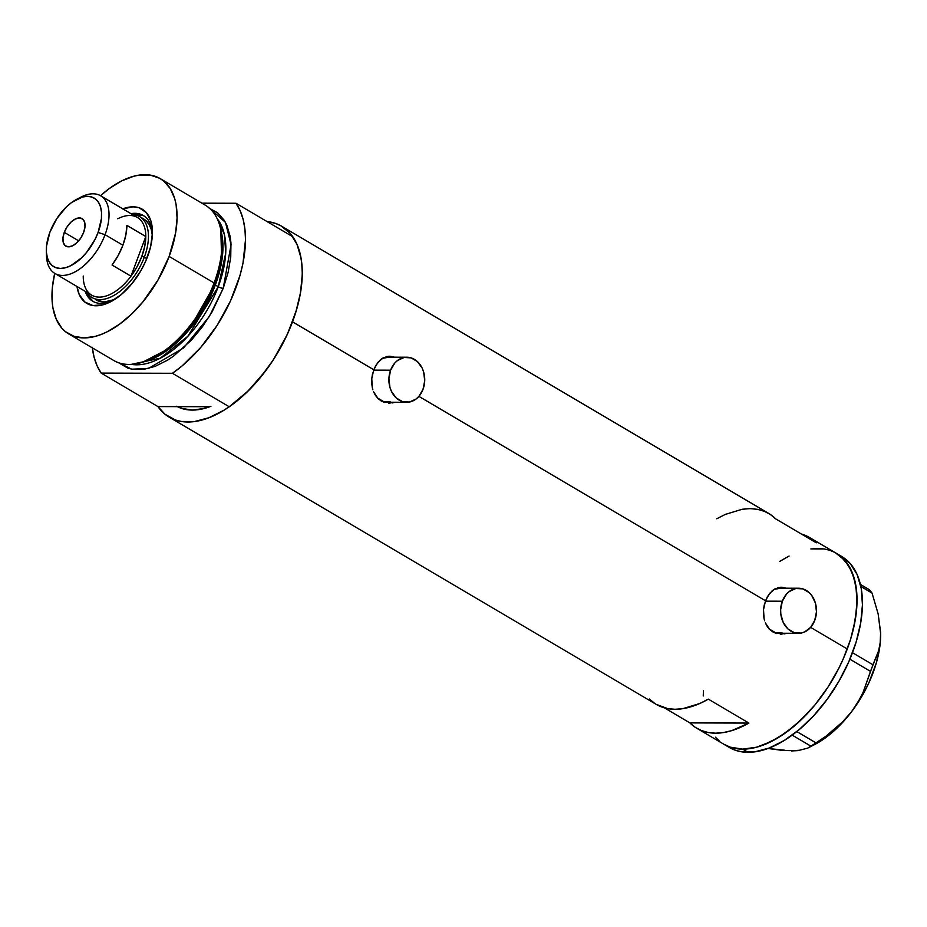 <?xml version="1.0" encoding="UTF-8"?>
<svg xmlns="http://www.w3.org/2000/svg" width="927" height="927" viewBox="0 0 927 927"><rect width="100%" height="100%" fill="white"/><g stroke="black" fill="none" stroke-linecap="round" stroke-linejoin="round"><path stroke-width="1.39" d="M765.354 601.148L782.33 601.194A22.538 17.926 -89.9 0 1 798.611 588.228A22.538 17.926 -89.9 0 1 814.775 620.325A22.538 17.926 -89.9 0 1 798.495 633.292A22.538 17.926 -89.9 0 1 782.33 601.194L765.354 601.148M798.611 588.228L779.723 588.182A22.538 17.926 90.1 0 0 774.196 589.259M373.604 370.14L390.591 370.186A22.538 17.926 -89.9 0 1 406.872 357.219A22.538 17.926 -89.9 0 1 423.025 389.317A22.538 17.926 -89.9 0 1 406.744 402.283A22.538 17.926 -89.9 0 1 390.591 370.186L373.604 370.14M406.872 357.219L387.973 357.173A22.538 17.926 90.1 0 0 382.445 358.251M780.325 634.172A23.476 18.667 90.1 0 0 784.833 633.257L782.446 633.917M764.219 605.099L767.324 596.779L772.307 590.615L778.553 587.509L786.2 588.193L781.971 587.266L775.308 588.645L769.607 593.373L765.493 600.754L418.9 396.374L765.493 600.754L763.524 609.653L764.219 605.099M763.466 614.253L763.524 609.653L764.068 618.691L763.466 614.253M764.624 620.812L764.068 618.691L764.624 620.812M767.278 626.513L765.343 622.84L769.827 629.607L767.278 626.513M772.921 631.959L769.827 629.607L776.42 633.5L772.921 631.959M780.233 634.161L781.021 634.184M786.061 633.465L784.115 633.929L786.061 633.465M388.575 403.164A23.476 18.667 90.1 0 0 393.083 402.248L390.696 402.909M372.469 374.091L375.574 365.771L380.557 359.606L386.814 356.501L394.45 357.185L390.221 356.258L383.558 357.637L377.868 362.364L373.755 369.746L292.515 321.843L373.755 369.746L371.773 378.645L372.469 374.091M371.715 383.245L371.773 378.645L372.318 387.683L371.715 383.245M372.874 389.803L372.318 387.683L372.874 389.803M375.528 395.505L373.604 391.831L378.077 398.598L375.528 395.505M381.171 400.951L378.077 398.598L384.682 402.492L381.171 400.951M388.483 403.152L389.27 403.175M394.311 402.457L392.376 402.921L394.311 402.457M92.26 347.312L94.056 357.057L97.045 365.702L101.17 373.106L157.938 406.582L165.029 414.276L175.481 420.024L181.46 421.484L194.624 421.518L208.969 417.718L223.94 410.221L231.483 405.169L246.327 392.724L260.36 377.544L273.048 360.221L283.905 341.403L288.506 331.669L296.698 309.189L299.757 296.744L301.623 284.693L302.272 273.233L301.704 262.538L299.908 252.793L296.918 244.149L292.793 236.744L236.026 203.268A110.8 60.846 120.5 0 1 172.445 373.291L229.224 406.768L248.309 390.788L265.945 370.406L273.859 358.958L287.243 334.485L295.864 312.005L300.51 292.712L302.26 274.531L302.028 266.072L301.066 258.158L296.953 244.23L290.093 233.28L280.754 225.713L275.249 223.314L267.046 221.565A110.8 60.846 120.5 0 1 281.646 226.223A110.8 60.846 120.5 0 1 292.515 321.843A110.8 60.846 120.5 0 1 169.096 417.104A110.8 60.846 120.5 0 1 157.938 406.582L209.838 406.721A97.648 53.627 120.5 0 1 177.335 406.64L157.938 406.582L101.17 373.106A110.8 60.846 120.5 0 1 92.329 347.857M169.096 417.104L656.27 704.393A110.8 60.846 -59.5 0 0 708.355 699.143L748.912 723.06A110.8 60.846 120.5 0 1 696.826 728.298L729.271 747.429A110.8 60.846 -59.5 0 0 748.043 752.318L742.631 749.12L756.455 747.232L771.183 741.554L786.258 732.318L801.09 719.862L815.134 704.682L827.823 687.359L838.68 668.552L843.28 658.819L850.638 639.143L853.303 629.41L856.525 610.58L856.803 593.222L854.138 577.996L848.634 565.493L840.488 556.188L835.528 552.863L844.868 560.418L851.728 571.368L855.841 585.296L857.035 601.669L855.273 619.85L850.638 639.143L843.28 658.819L838.68 668.552L827.823 687.359L815.134 704.682L808.251 712.585L793.744 726.467L778.715 737.359L763.744 744.856L756.455 747.232L742.631 749.12A110.8 60.846 120.5 0 1 723.86 744.242A110.8 60.846 -59.5 0 0 847.278 648.981L810.65 627.382L847.278 648.981A110.8 60.846 -59.5 0 0 836.421 553.373A110.8 60.846 120.5 0 1 840.65 664.543A110.8 60.846 120.5 0 1 742.631 749.12L730.256 747.162L723.825 744.219L730.256 747.162L742.631 749.12L748.043 752.318A110.8 60.846 -59.5 0 0 846.061 667.73A110.8 60.846 -59.5 0 0 841.832 556.559L809.387 537.428A110.8 60.846 120.5 0 1 816.293 542.828L775.748 518.911A110.8 60.846 -59.5 0 0 768.831 513.512L281.646 226.223M716.745 518.761L725.435 514.358L742.203 509.259L750.059 508.633L757.44 509.305L764.23 511.252L770.36 514.473L775.748 518.911L816.293 542.828L810.916 538.39L801.31 533.987A110.8 60.846 120.5 0 1 809.387 537.428M656.212 704.346L667.672 708.599L675.041 709.271L682.909 708.645L699.676 703.547L708.355 699.143L748.912 723.06L731.704 730.638L723.466 732.55L715.598 733.187L708.216 732.515L701.426 730.557L695.296 727.347L689.908 722.909L664.346 707.822L689.908 722.909L748.912 723.06L689.908 722.909A110.8 60.846 120.5 0 0 696.826 728.298M176.559 406.235L181.402 408.355L192.318 410.082L204.496 408.413L210.916 406.316M779.769 561.38L789.097 556.061L779.769 561.38M817.649 548.494L810.882 548.958L824.045 548.993L817.649 548.494A110.8 60.846 120.5 0 1 836.421 553.373M719.792 741.426L715.412 737.197L719.792 741.426M703.245 695.945L703.454 690.789L703.245 695.945M649.363 698.993L654.74 703.431M392.411 356.918L393.21 357.185A23.476 18.667 90.1 0 0 388.749 356.258M389.398 356.235L390.221 356.258M390.591 401.982L383.604 401.576L377.266 397.845M381.843 358.517L388.761 357.196M784.161 587.927L784.949 588.193A23.476 18.667 90.1 0 0 780.488 587.266M781.148 587.243L781.971 587.266M782.33 632.99L775.343 632.585L769.016 628.854M773.593 589.526L780.511 588.205M377.81 398.332A22.538 17.926 90.1 0 0 387.857 402.237L406.744 402.283M390.591 370.186L388.9 378.726L389.943 387.416L391.449 391.403L396.165 397.903L402.492 401.634L409.479 402.028L416.061 399.039L418.877 396.397L423.025 389.317L424.717 380.777L423.674 372.086L422.167 368.1L417.451 361.611L411.125 357.88L404.137 357.474L397.556 360.464L394.74 363.106L390.591 370.186M769.561 629.34A22.538 17.926 90.1 0 0 779.607 633.245L798.495 633.292M782.33 601.194L780.65 609.734L780.824 614.137L783.199 622.411L787.904 628.912L794.242 632.643L801.229 633.037L804.636 631.947L810.627 627.405L814.775 620.325L816.467 611.785L815.424 603.095L811.809 595.574L809.201 592.62L802.875 588.888L795.887 588.483L789.306 591.472L786.49 594.114L782.33 601.194M880.627 632.457L880.187 642.631L878.645 650.742L870.476 671.368L849.885 659.224L870.476 671.368L863.176 692.168L857.938 702.237L851.403 711.948L843.825 720.824L825.887 736.281L810.974 746.2L792.191 735.123L810.974 746.2L807.66 748.135L814.485 744.636A86.385 47.439 -59.5 0 0 851.403 711.948A86.385 47.439 -59.5 0 0 880.65 633.732A86.385 47.439 -59.5 0 0 880.627 632.481L878.147 613.917L872.052 593.083L869.456 589.769L860.407 584.439L869.456 589.769L872.052 593.083L860.859 586.478L872.052 593.083L878.147 613.917L880.65 633.732L880.187 642.631L878.645 650.742L872.944 664.763L852.492 652.701L872.944 664.763L863.176 692.168L857.938 702.237L851.403 711.948L843.825 720.824L825.887 736.281L816.027 742.909L796.803 731.577L816.027 742.909L807.66 748.135L798.031 750.615L783.663 750.569L768.031 748.471L784.868 750.244M807.66 748.135L798.031 750.615L791.449 750.94L798.529 750.279M880.627 632.481A86.385 47.439 -59.5 0 0 880.615 632.272L880.244 642.921L876.409 662.643L868.773 683.06L863.686 693.095L851.403 711.948L837.035 728.124L829.364 734.856L813.709 745.03M729.236 747.417L735.667 750.349L741.646 751.809L754.798 751.843L769.143 748.043L784.115 740.546L799.144 729.653L813.651 715.771L827.081 699.433L838.912 681.287L848.692 662.005L856.038 642.341L860.685 623.037L862.446 604.856L861.241 588.494L857.139 574.555L850.279 563.604L840.928 556.049M85.168 291.31A49.768 27.335 -59.5 0 0 112.573 300.719A49.768 27.335 120.5 0 1 92.758 301.24A49.768 27.335 120.5 0 1 85.168 291.31M122.793 208.853A54.647 30.012 120.5 0 1 152.434 230.846A54.647 30.012 120.5 0 1 147.636 256.385A54.647 30.012 120.5 0 1 110.591 301.796A54.647 30.012 120.5 0 1 77.011 286.501L79.212 294.496L84.763 301.982L92.862 305.528L102.839 304.844L110.104 302.051L121.228 294.601L131.785 283.859L140.846 270.742L145.666 261.24L150.614 246.733L152.445 233.048L151.02 221.379L146.443 212.7L139.131 207.787L133.024 206.825L122.607 208.923M95.979 299.873L104.033 301.993L114.461 299.572A46.953 25.782 120.5 0 1 96.084 299.931M92.827 301.09L89.166 296.907L87.277 293.048A49.768 27.335 -59.5 0 0 93.731 301.762M221.124 231.159L220.51 228.424A90.139 49.502 120.5 0 1 214.091 282.944L214.879 284.253A87.775 48.204 -59.5 0 0 221.124 231.159A87.775 48.204 -59.5 0 0 220.811 229.815L221.611 258.679L214.879 284.253L214.091 282.944A90.139 49.502 -59.5 0 0 205.261 205.168L160.313 178.656A90.139 49.502 120.5 0 1 169.143 256.443L214.091 282.944L169.143 256.443A90.139 49.502 120.5 0 1 68.737 333.94A90.139 49.502 120.5 0 1 54.705 273.349L52.376 287.405L52.155 301.53L52.943 307.973L56.28 319.305L61.866 328.216L65.423 331.646L73.94 336.316L84.009 337.915L95.249 336.374L101.182 334.438L107.231 331.762L119.502 324.241L131.564 314.114L142.99 301.762L157.938 280.128L169.143 256.443L175.655 232.747L177.08 217.949L176.107 204.635L174.728 198.691L170.244 188.517L163.615 180.95L159.583 178.239L150.244 175.099L139.537 175.064L133.789 176.223L121.808 180.846L109.548 188.366L100.487 195.701A90.139 49.502 120.5 0 1 160.313 178.656M214.774 284.554L215.342 285.018L191.622 326.791L170.267 348.123L144.913 361.518A86.385 47.439 120.5 0 0 215.342 285.018L218.239 286.733A3.754 0.962 -159.5 0 0 223.222 288.332L209.27 316.57L183.523 347.984L148.401 368.494L131.68 369.178L118.505 362.7L128.007 368.204L132.874 369.398L143.581 369.421L155.249 366.327L167.428 360.232L173.569 356.119L191.46 340.07L202.387 326.779L212.005 312.017L223.222 288.332A3.754 0.962 20.5 0 1 218.239 286.733A86.385 47.439 -59.5 0 0 217.196 218.679L224.427 234.67L225.725 253.175L218.239 286.733L214.774 284.554M142.781 362.121L168.702 348.656L190.591 326.93L214.879 284.253A87.775 48.204 -59.5 0 1 144.114 361.762L141.425 362.538A90.139 49.502 120.5 0 0 214.091 282.944A90.139 49.502 -59.5 0 1 113.685 360.452L68.737 333.94M131.286 364.357L160.209 358.228L187.857 336.258L218.239 286.733A86.385 47.439 -59.5 0 1 131.286 364.357M221.31 231.97A86.385 47.439 120.5 0 1 215.342 285.018L221.935 260.116L221.31 231.97M229.224 406.768A110.8 60.846 -59.5 0 0 292.793 236.744L236.026 203.268L201.889 203.175L236.026 203.268L240.151 210.672L243.129 219.317L244.925 229.062L245.504 239.757L242.978 263.268L239.931 275.713L230.475 301.008L217.08 325.481L200.614 347.59L182.098 365.922L172.445 373.291L229.224 406.768M101.17 373.106L172.445 373.291L101.17 373.106M209.178 208.169L217.694 212.839L224.311 220.406L226.837 225.191L230.174 236.524L230.962 242.967L230.742 257.08L228.123 272.399L223.222 288.332L231.066 244.728L225.481 222.41L209.56 208.297M209.838 406.721L177.335 406.64L184.427 409.201L192.318 410.082L200.835 409.247L209.838 406.721A97.648 53.627 120.5 0 1 177.335 406.64M144.241 216.095A49.768 27.335 -59.5 0 0 133.488 214.682L142.341 215.307M130.95 213.662A49.768 27.335 120.5 0 1 143.314 215.504A49.768 27.335 120.5 0 1 152.445 233.106A49.768 27.335 -59.5 0 0 130.95 213.662M145.504 220.244L148.946 224.183L151.286 229.479L152.41 235.933M78.841 198.285A45.064 24.751 120.5 0 1 100.649 195.794A45.064 24.751 120.5 0 1 105.064 234.693L98.1 232.445A39.815 21.866 120.5 0 1 67.451 267.138A39.815 21.866 120.5 0 1 46.35 250.939A39.815 21.866 120.5 0 1 49.849 232.329L46.524 246.118L46.42 252.364L47.381 257.833L49.363 262.318L52.283 265.667L56.049 267.729L60.487 268.436L65.458 267.752L70.753 265.713L81.495 257.915L86.535 252.468L95.006 239.479L98.1 232.445L101.414 218.656L101.518 212.41L100.556 206.941L98.575 202.445L95.655 199.108L91.889 197.045L87.451 196.339L82.48 197.022L71.773 202.376L66.443 206.848L56.837 218.54L49.849 232.329A39.815 21.866 120.5 0 1 76.837 199.235A39.815 21.866 120.5 0 1 98.1 232.445L105.064 234.693L122.909 245.215A45.064 24.751 -59.5 0 0 126.883 225.377L145.806 236.536A45.064 24.751 120.5 0 1 141.831 256.373L144.322 257.173A46.953 25.782 -59.5 0 0 132.549 214.612A46.953 25.782 120.5 0 1 139.722 216.663L143.778 219.05A46.953 25.782 120.5 0 1 152.364 235.307M117.764 218.772A45.064 24.751 120.5 0 1 145.806 236.536L130.985 276.188L112.051 265.029A45.064 24.751 -59.5 0 0 122.909 245.215L105.064 234.693A45.064 24.751 -59.5 0 0 80.997 197.092L76.837 199.235M64.299 232.364L78.668 240.835L64.299 232.364L67.103 226.837L70.95 222.144L75.261 219.027L79.374 217.938L82.665 219.039L84.635 222.19L84.971 226.883L83.639 232.41A15.968 8.772 120.5 0 1 65.863 246.142A15.968 8.772 120.5 0 1 64.299 232.364A15.968 8.772 120.5 0 1 82.074 218.633A15.968 8.772 120.5 0 1 83.639 232.41L80.834 237.938L76.987 242.619L72.677 245.748L68.563 246.837L65.272 245.725L63.314 242.584L62.966 237.891L64.299 232.364M139.722 216.663A46.953 25.782 120.5 0 1 144.322 257.173L141.831 256.373A45.064 24.751 120.5 0 1 130.985 276.188L137.126 266.605L141.831 256.373L144.786 246.13L145.806 236.536A45.064 24.751 -59.5 0 0 137.416 217.474L100.649 195.794M144.322 257.173L146.767 258.61L144.322 257.173A46.953 25.782 120.5 0 1 92.028 297.532A46.953 25.782 120.5 0 1 86.767 292.248A46.953 25.782 -59.5 0 0 115.168 294.682A46.953 25.782 -59.5 0 0 144.322 257.173M46.35 250.939L46.489 255.62A45.064 24.751 -59.5 0 0 70.371 273.952A45.064 24.751 -59.5 0 0 105.064 234.693A45.064 24.751 120.5 0 1 54.867 273.442L91.634 295.122A45.064 24.751 -59.5 0 0 130.985 276.188A45.064 24.751 120.5 0 1 83.256 277.3A45.064 24.751 120.5 0 1 83.245 276.061M54.867 273.442A45.064 24.751 120.5 0 1 46.489 253.152M130.985 276.188L112.051 265.029L118.204 255.446L122.909 245.215L125.863 234.971L126.883 225.377L145.806 236.536L130.985 276.188"/></g></svg>
